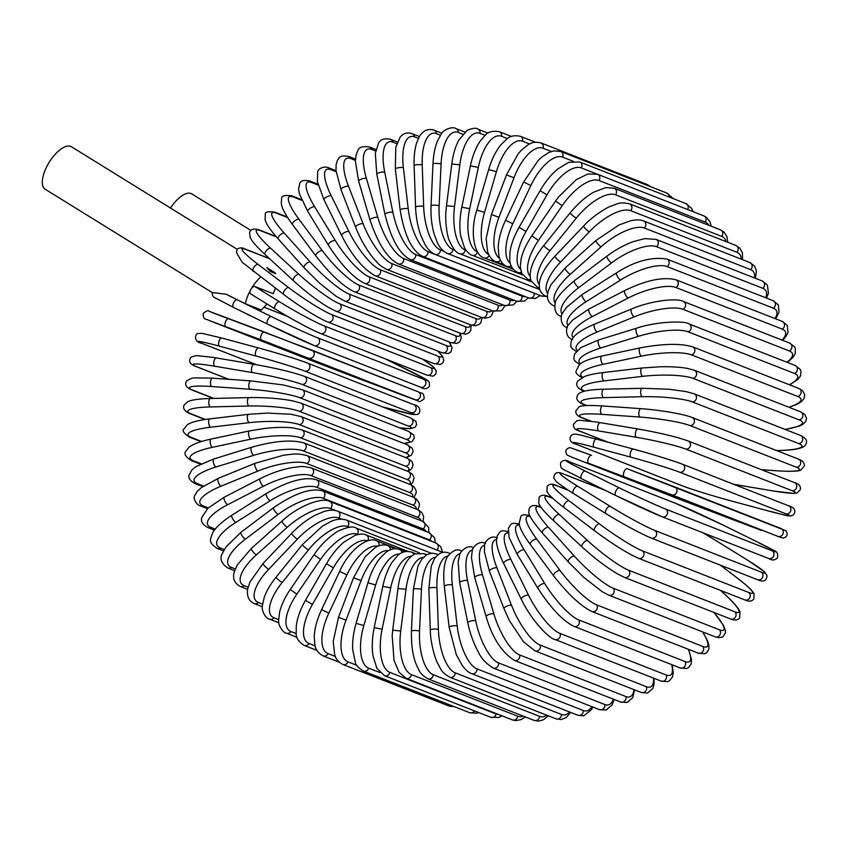 <?xml version="1.0" encoding="UTF-8"?>
<svg xmlns="http://www.w3.org/2000/svg" width="849" height="849" viewBox="0 0 849 849"><rect width="100%" height="100%" fill="white"/><g stroke="black" fill="none" stroke-linecap="round" stroke-linejoin="round"><path stroke-width="1.27" d="M226.121 294.21A38.099 1.263 25.3 0 0 237.094 299.739A4.234 1.847 116.2 0 0 233.602 302.817A4.234 1.847 116.2 0 0 233.422 307.359L215.54 298.052C213.322 297.426 212.197 295.579 212.165 292.534L226.121 294.21L245.393 303.772L261.269 309.991A24.971 10.75 -58.3 0 0 266.851 303.889M245.393 303.772A24.971 10.75 -58.3 0 1 250.901 289.435A4.234 1.825 121.7 0 0 250.391 293.712A4.234 1.825 121.7 0 0 250.519 293.775L274.97 308.898M249.489 315.266A24.971 10.75 -58.3 0 1 247.908 314.65A24.971 10.75 -58.3 0 1 247.282 314.183M260.696 276.954A24.971 10.75 -58.3 0 0 250.901 289.435A4.234 1.825 121.7 0 1 254.721 286.442L273.145 293.658A24.971 10.75 -58.3 0 0 275.394 288.119M274.185 272.168A24.971 10.75 -58.3 0 0 270.258 271.521L275.692 273.643A24.971 10.75 -58.3 0 0 274.185 272.168L267.074 267.775M212.176 292.544L45.167 189.231A24.971 10.75 -58.3 0 1 48.16 164.027A24.971 10.75 -58.3 0 1 71.443 146.76L237.02 249.182M270.258 271.521L266.851 267.637M243.695 263.519L242.177 262.245L236.574 252.853L236.988 249.213C239.662 247.505 242.432 247.462 245.265 249.086A4.234 3.81 -68.6 0 1 246.104 249.553A38.099 4.118 34.3 0 0 258.107 264.389L288.649 287.609A38.099 4.118 34.3 0 0 331.609 314.554L437.882 356.166A38.099 4.118 34.3 0 0 437.564 350.987M170.469 208.016A24.971 10.75 -58.3 0 1 191.821 193.89L250.911 230.44M715.145 540.102A4.234 1.825 121.7 0 0 715.028 540.017L747.523 560.117A4.234 1.825 121.7 0 0 747.396 560.043L714.9 539.953A38.099 2.696 29.8 0 0 702.728 532.684M761.16 572.077A4.234 3.81 111.4 0 1 757.51 579.687L651.236 538.075A4.234 3.81 -68.6 0 0 654.876 530.466L761.16 572.077A38.099 2.696 29.8 0 0 747.396 560.043M605.719 513.496L573.478 493.556A4.234 1.825 -58.3 0 1 573.351 493.492A4.234 1.825 -58.3 0 1 573.935 489.066A4.234 1.825 -58.3 0 1 577.67 486.222L610.166 506.322A38.099 2.696 29.8 0 0 654.876 530.466M650.684 537.799A38.099 2.696 -150.2 0 1 605.963 513.645A4.234 1.825 -58.3 0 1 605.836 513.581A4.234 1.825 -58.3 0 1 606.43 509.167A4.234 1.825 -58.3 0 1 610.166 506.322M651.236 538.075C639.796 533.193 624.662 525.032 605.836 513.581L568.703 490.563L556.562 481.988L553.835 478.104C554.132 472.638 557.305 471.237 563.354 473.922A4.234 3.81 111.4 0 1 563.906 474.198A38.099 2.696 29.8 0 0 577.67 486.222M605.549 490.499L563.906 474.198M702.802 532.705L715.028 540.017A4.234 1.825 121.7 0 0 714.9 539.953M568.342 490.329L556.976 485.883A38.099 4.118 34.3 0 0 568.989 500.719L599.521 523.939A38.099 4.118 34.3 0 0 642.481 550.884L748.754 592.496A4.234 3.81 111.4 0 1 744.838 599.914C748.797 601.824 751.8 601.506 753.859 598.948L754.061 593.727L751.981 590.777C747.152 585.545 739.659 579.825 736.943 577.766A4.234 1.794 127.2 0 0 736.752 577.66L720.196 565.073M737.091 577.914A4.234 1.794 127.2 0 0 736.943 577.766L720.292 565.116M748.754 592.496A38.099 4.118 34.3 0 0 736.752 577.66M744.838 599.914L638.565 558.302A4.234 3.81 -68.6 0 0 642.481 550.884M567.779 489.969L556.148 485.416A4.234 3.81 111.4 0 1 556.976 485.883M564.235 507.67A4.234 1.794 -52.8 0 1 564.054 507.564A4.234 1.794 -52.8 0 1 565.041 503.319A4.234 1.794 -52.8 0 1 568.989 500.719M594.778 530.88A4.234 1.794 -52.8 0 1 594.587 530.774A4.234 1.794 -52.8 0 1 595.574 526.529A4.234 1.794 -52.8 0 1 599.521 523.939M552.848 498.384L549.176 496.952A38.099 5.508 38.9 0 0 559.215 514.43L587.572 540.58A38.099 5.508 38.9 0 0 628.568 570.188L734.841 611.789A4.234 3.81 111.4 0 1 730.66 618.995C734.576 620.598 737.558 620.301 739.606 618.114L740.01 611.62L738.269 608.648C735.648 604.923 731.233 600.19 725.035 594.459A4.234 1.74 132.7 0 0 724.791 594.311L720.557 590.405M734.841 611.789A38.099 5.508 38.9 0 0 724.791 594.311M730.66 618.995L624.386 577.384A4.234 3.81 -68.6 0 0 628.568 570.188M552.37 497.938L548.083 496.262A4.234 3.81 111.4 0 1 549.176 496.952M553.951 520.946A4.234 1.74 -47.3 0 1 553.718 520.798A4.234 1.74 -47.3 0 1 555.076 516.754A4.234 1.74 -47.3 0 1 559.215 514.43M582.308 547.106A4.234 1.74 -47.3 0 1 582.064 546.958A4.234 1.74 -47.3 0 1 583.433 542.914A4.234 1.74 -47.3 0 1 587.572 540.58M541.142 507.532L540.548 507.299A38.099 6.856 43.5 0 0 548.433 527.25L574.38 556.148A38.099 6.856 43.5 0 0 613.222 588.208L719.496 629.82A4.234 3.81 111.4 0 1 715.081 636.782L718.944 637.748L722.796 636.909L725.449 632.876L725.417 630.574L723.497 625.469L714.02 612.479M719.496 629.82A38.099 6.856 43.5 0 0 713.839 612.405M715.081 636.782L608.807 595.17A4.234 3.81 -68.6 0 0 613.222 588.208M540.728 506.97L539.232 506.386A4.234 3.81 111.4 0 1 540.548 507.299M542.702 533.289A4.234 1.687 -41.9 0 1 542.415 533.098A4.234 1.687 -41.9 0 1 544.135 529.298A4.234 1.687 -41.9 0 1 548.433 527.25M568.65 562.187A4.234 1.687 -41.9 0 1 568.374 561.996A4.234 1.687 -41.9 0 1 570.093 558.196A4.234 1.687 -41.9 0 1 574.38 556.148M530.232 516.542A38.099 8.14 48.2 0 0 536.727 539.083L560.075 570.507A38.099 8.14 48.2 0 0 596.571 604.838L702.845 646.45A4.234 3.81 111.4 0 1 698.218 653.146L704.617 653.783L706.941 652.499L708.873 649.188L708.841 645.017L707.546 640.857L702.802 631.974M702.845 646.45A38.099 8.14 48.2 0 0 702.558 631.879M698.218 653.146L591.944 611.535A4.234 3.81 -68.6 0 0 596.571 604.838M529.638 515.683A4.234 3.81 111.4 0 1 529.882 515.789L529.638 515.683C524.64 514.356 521.732 514.579 520.925 516.33L519.015 523.812L520.32 527.972C522.188 532.503 525.499 537.969 530.243 544.368A4.234 1.613 -36.6 0 1 532.291 540.855A4.234 1.613 -36.6 0 1 536.727 539.083M530.243 544.368L553.601 575.781A4.234 1.613 -36.6 0 1 555.649 572.268A4.234 1.613 -36.6 0 1 560.075 570.507M519.312 525.053A38.099 9.371 53 0 0 524.173 549.844L544.75 583.55A38.099 9.371 53 0 0 578.753 619.929L685.026 661.541A4.234 3.81 111.4 0 1 680.208 667.951L686.608 668.534L688.73 667.473L691.16 663.939L691.553 659.705L688.571 649.368M685.026 661.541A38.099 9.371 53 0 0 688.242 649.23M680.208 667.951L573.935 626.35A4.234 3.81 -68.6 0 0 578.753 619.929M519.397 524.109C510.61 522.315 511.406 523.727 508.445 528.12L509.029 537.258L517.285 554.524A4.234 1.528 -31.4 0 1 519.63 551.319A4.234 1.528 -31.4 0 1 524.173 549.844M517.285 554.524L537.863 588.219A4.234 1.528 -31.4 0 1 540.208 585.025A4.234 1.528 -31.4 0 1 544.75 583.55M508.095 532.79A38.099 10.538 57.8 0 0 510.875 559.449L528.524 595.17A38.099 10.538 57.8 0 0 559.884 633.386L666.157 674.987A4.234 3.81 111.4 0 1 661.169 681.1L667.42 681.683L669.373 680.834L672.461 676.982L673.236 672.822L672.164 664.799M666.157 674.987A38.099 10.538 57.8 0 0 671.729 664.64M661.169 681.1L554.896 639.488A4.234 3.81 -68.6 0 0 559.884 633.386M508.572 531.58C500.019 530.084 501.186 530.572 497.291 535.687L496.516 539.847C496.262 541.386 496.516 548.677 503.648 563.492A4.234 1.433 -26.3 0 1 506.248 560.627A4.234 1.433 -26.3 0 1 510.875 559.449M503.648 563.492L521.286 599.214A4.234 1.433 -26.3 0 1 523.897 596.348A4.234 1.433 -26.3 0 1 528.524 595.17M496.527 539.614A38.099 11.621 62.7 0 0 496.941 567.811L511.523 605.295A38.099 11.621 62.7 0 0 540.123 645.081L646.397 686.692A4.234 3.81 111.4 0 1 641.271 692.476L647.575 693.017L652.87 688.38L653.995 684.464L654.08 678.319M646.397 686.692A38.099 11.621 62.7 0 0 653.528 678.107M641.271 692.476L534.997 650.875A4.234 3.81 -68.6 0 0 540.123 645.081M497.259 538.054C490.351 534.106 483.781 542.744 484.535 546.066L484.45 552.126L489.417 571.197A4.234 1.316 -21.3 0 1 492.25 568.703A4.234 1.316 -21.3 0 1 496.941 567.811M489.417 571.197L503.998 608.68A4.234 1.316 -21.3 0 1 506.832 606.175A4.234 1.316 -21.3 0 1 511.523 605.295M484.641 545.408A38.099 12.608 67.7 0 0 482.476 574.89L493.874 613.838A38.099 12.608 67.7 0 0 519.609 654.95L625.883 696.551A4.234 3.81 111.4 0 1 620.651 702.006L627.124 702.484L632.685 697.729L634.649 689.887M625.883 696.551A38.099 12.608 67.7 0 0 633.97 689.621M620.651 702.006L514.377 660.405A4.234 3.81 -68.6 0 0 519.609 654.95M485.532 543.466C478.56 539.465 471.641 548.613 472.161 551.341L471.45 557.581L474.718 577.596A4.234 1.199 -16.3 0 1 477.732 575.473A4.234 1.199 -16.3 0 1 482.476 574.89M474.718 577.596L486.116 616.544A4.234 1.199 -16.3 0 1 489.13 614.421A4.234 1.199 -16.3 0 1 493.874 613.838M472.511 550.12A38.099 13.499 72.8 0 0 467.576 580.61L475.705 620.736A38.099 13.499 72.8 0 0 498.512 662.899L604.785 704.5A4.234 3.81 111.4 0 1 599.458 709.615L606.133 710.019L612.065 705.01L614.145 699.459M604.785 704.5A38.099 13.499 72.8 0 0 613.307 699.141M599.458 709.615L493.184 668.004A4.234 3.81 -68.6 0 0 498.512 662.899M473.487 547.796C466.515 543.54 458.853 553.888 459.638 555.087L458.173 561.826L459.649 582.626A4.234 1.072 -11.5 0 1 462.811 580.907A4.234 1.072 -11.5 0 1 467.576 580.61M459.649 582.626L467.778 622.741A4.234 1.072 -11.5 0 1 470.94 621.022A4.234 1.072 -11.5 0 1 475.705 620.736M460.211 553.686A38.099 14.295 78 0 0 452.358 584.94L457.176 625.925A38.099 14.295 78 0 0 476.979 668.874L583.252 710.486A4.234 3.81 111.4 0 1 577.872 715.24L583.804 715.834L591.52 709.637L592.772 706.994M583.252 710.486A38.099 14.295 78 0 0 591.753 706.601M577.872 715.24L471.598 673.628A4.234 3.81 -68.6 0 0 476.979 668.874M461.209 550.99C457.388 548.369 452.835 550.237 447.561 556.594C445.757 559.289 442.456 567.822 444.324 586.256A4.234 0.945 -6.7 0 1 447.593 584.94A4.234 0.945 -6.7 0 1 452.358 584.94M444.324 586.256L449.132 627.241A4.234 0.945 -6.7 0 1 452.4 625.925A4.234 0.945 -6.7 0 1 457.176 625.925M447.858 556.095A38.099 14.985 83.3 0 0 436.948 587.848L438.402 629.396A38.099 14.985 83.3 0 0 455.181 672.832L561.454 714.444A4.234 3.81 111.4 0 1 556.042 718.838L561.285 719.549L566.06 717.692L570.73 712.449M561.454 714.444A38.099 14.985 83.3 0 0 569.477 711.95M556.042 718.838L449.768 677.237A4.234 3.81 -68.6 0 0 455.181 672.832M449.874 553.452L448.803 553.039A4.234 3.81 111.4 0 1 449.747 553.59M448.803 553.039C443.411 550.842 438.572 552.869 434.295 559.13L431.25 566.187L428.862 588.453A4.234 0.796 -2 0 1 432.194 587.55A4.234 0.796 -2 0 1 436.948 587.848M428.862 588.453L430.305 629.99A4.234 0.796 -2 0 1 433.637 629.098A4.234 0.796 -2 0 1 438.402 629.396M435.537 557.315A38.099 15.547 88.6 0 0 421.465 589.312L419.533 631.094A38.099 15.547 88.6 0 0 433.277 674.753L539.55 716.354A4.234 3.81 111.4 0 1 534.148 720.387L538.425 721.162L543.562 719.74L548.189 715.76M539.55 716.354A38.099 15.547 88.6 0 0 546.597 715.145M534.148 720.387L427.875 678.786A4.234 3.81 -68.6 0 0 433.277 674.753M438.18 554.63L436.354 553.919A4.234 3.81 111.4 0 1 437.776 554.959M436.354 553.919L432.077 553.145L426.93 554.567L421.751 559.258L417.963 566.103L413.367 589.206A4.234 0.647 2.6 0 1 416.732 588.728A4.234 0.647 2.6 0 1 421.465 589.312M413.367 589.206L411.447 630.987A4.234 0.647 2.6 0 1 414.811 630.499A4.234 0.647 2.6 0 1 419.533 631.094M423.354 557.369A38.099 16.004 94.1 0 0 406.013 589.312L400.728 631.009A38.099 16.004 94.1 0 0 411.447 674.594L517.72 716.206A4.234 3.81 111.4 0 1 512.34 719.878L515.555 720.621L521.169 719.623L525.287 716.917M517.72 716.206A38.099 16.004 94.1 0 0 523.143 716.078M512.34 719.878L406.066 678.266A4.234 3.81 -68.6 0 0 411.447 674.594M426.707 554.705L423.959 553.622A4.234 3.81 111.4 0 1 425.795 555.278M423.959 553.622L415.129 553.877C411.118 555.755 407.69 559.417 404.846 564.861C401.503 571.281 399.21 579.167 397.979 588.506L406.013 589.312M397.979 588.506L392.694 630.202L400.728 631.009M411.404 556.244A38.099 16.333 99.6 0 0 390.72 587.848L382.114 629.151A38.099 16.333 99.6 0 0 389.84 672.387L496.113 713.998A4.234 3.81 111.4 0 1 490.807 717.299L498.681 717.479L502.109 715.866M496.113 713.998A38.099 16.333 99.6 0 0 498.575 714.487M490.807 717.299L384.533 675.687A4.234 3.81 -68.6 0 0 389.84 672.387M415.607 553.686L411.712 552.158A4.234 3.81 111.4 0 1 413.845 554.535M411.712 552.158C406.268 550.608 401.535 551.818 397.523 555.766L392.227 562.08C388.025 568.533 384.884 576.62 382.803 586.351L390.72 587.848M382.803 586.351L374.197 627.655L382.114 629.151M474.4 710.878A4.234 3.81 111.4 0 1 469.688 712.682L476.491 713.202L478.698 712.555M399.773 553.994A38.099 16.545 105.1 0 0 375.693 584.95L363.828 625.533A38.099 16.545 105.1 0 0 368.636 668.131L379.896 672.535M469.688 712.682L363.414 671.081A4.234 3.81 -68.6 0 0 368.636 668.131M405.09 551.648L399.699 549.536A4.234 3.81 111.4 0 1 402.002 552.71M399.699 549.536C395.326 547.902 390.763 548.815 386.019 552.264L380.097 558.08C375.014 564.458 370.96 572.682 367.946 582.764L375.693 584.95M367.946 582.764L356.092 623.357L363.828 625.533M452.209 705.848A4.234 3.81 111.4 0 1 449.153 706.06L454.693 706.814M388.545 550.651A38.099 16.619 110.6 0 0 361.058 580.61L346.031 620.184A38.099 16.619 110.6 0 0 347.984 661.859L356.856 665.329M449.153 706.06L342.879 664.459A4.234 3.81 -68.6 0 0 347.984 661.859M395.623 548.751L388.035 545.769A4.234 3.81 111.4 0 1 390.338 549.802M388.035 545.769C384.512 544.22 380.235 544.814 375.205 547.563L365.229 556.679L353.534 577.766L361.058 580.61M353.534 577.766L338.507 617.34L346.031 620.184M377.794 546.247A38.099 16.577 116.2 0 0 346.912 574.89L328.839 613.137A38.099 16.577 116.2 0 0 328.054 653.624L335.334 656.479M339.271 662.22L323.098 655.884A4.234 3.81 -68.6 0 0 328.054 653.624M397.109 548.857L376.776 540.898A4.234 3.81 111.4 0 1 378.919 545.811M376.776 540.898C368.477 535.963 349.332 549.218 339.664 571.398L346.912 574.89M339.664 571.398L321.601 609.646L328.839 613.137M316.932 650.408L304.197 645.42C298.646 641.802 295.972 637.79 296.163 633.386L296.333 625.182C297.447 617.435 300.493 609.158 305.47 600.339L312.4 604.456A38.099 16.396 121.7 0 0 308.994 643.489L315.106 645.887M304.197 645.42A4.234 3.81 -68.6 0 0 308.994 643.489M367.585 540.845A38.099 16.396 121.7 0 0 333.381 567.811L312.4 604.456M408.019 551.394L366.036 534.955A4.234 3.81 111.4 0 1 367.819 540.771M366.036 534.955C364.072 533.713 360.443 533.83 355.147 535.284L343.877 542.171C337.35 547.754 331.545 554.938 326.462 563.704L333.381 567.811M358.002 534.477L357.387 534.233A38.099 16.099 127.2 0 0 320.551 559.449L296.821 594.194A38.099 16.099 127.2 0 0 290.931 631.529L296.184 633.577M297.001 637.323L286.336 633.142A4.234 3.81 -68.6 0 0 290.931 631.529M419.448 552.858L355.88 527.972A4.234 3.81 111.4 0 1 357.387 534.233M355.88 527.972C353.301 525.987 347.559 526.953 338.645 530.88C337.032 531.219 324.276 540.314 316.666 551.033L314.003 554.737L320.551 559.449M314.003 554.737L290.273 589.482L296.821 594.194M349.257 527.187L347.687 526.571A38.099 15.685 132.7 0 0 308.537 549.844L282.229 582.435A38.099 15.685 132.7 0 0 274.025 617.828L278.631 619.632M278.833 622.752L269.653 619.154A4.234 3.81 -68.6 0 0 274.025 617.828M431.165 553.208L346.392 520.013A4.234 3.81 111.4 0 1 347.687 526.571M346.392 520.013C341.022 518.548 335.726 519.1 330.505 521.689L322.609 525.998L302.403 544.57A4.234 0.616 38.9 0 0 304.621 547.127A4.234 0.616 38.9 0 0 308.537 549.844M302.403 544.57L276.095 577.161A4.234 0.616 38.9 0 0 278.313 579.718A4.234 0.616 38.9 0 0 282.229 582.435M341.585 519.11L338.698 517.975A38.099 15.144 138.1 0 0 297.405 539.094L268.73 569.276A38.099 15.144 138.1 0 0 258.404 602.503L262.553 604.138M262.352 606.727L254.265 603.554A4.234 3.81 -68.6 0 0 258.404 602.503M443.04 552.412L337.647 511.151A4.234 3.81 111.4 0 1 338.698 517.975M337.647 511.151C333.328 509.718 328.521 509.931 323.246 511.788L315.096 515.29C306.818 519.694 299.039 525.69 291.748 533.289A4.234 0.764 43.5 0 0 293.669 536.133A4.234 0.764 43.5 0 0 297.405 539.094M291.748 533.289L263.073 563.471A4.234 0.764 43.5 0 0 264.994 566.325A4.234 0.764 43.5 0 0 268.73 569.276M335.748 510.567L330.494 508.519A38.099 14.486 143.4 0 0 287.27 527.25L256.44 554.811A38.099 14.486 143.4 0 0 244.172 585.672L248.067 587.19M247.59 589.323L240.288 586.468A4.234 3.81 -68.6 0 0 244.172 585.672M442.669 552.264L440.642 546.512L435.972 543.042A4.234 3.81 111.4 0 1 436.895 550.003M435.972 543.042L329.699 501.43A4.234 3.81 111.4 0 1 330.494 508.519M329.699 501.43C322.036 497.036 298.742 505.59 282.112 520.957A4.234 0.902 48.2 0 0 283.715 524.077A4.234 0.902 48.2 0 0 287.27 527.25M282.112 520.957L251.283 548.507A4.234 0.902 48.2 0 0 252.885 551.627A4.234 0.902 48.2 0 0 256.44 554.811M431.801 541.407A38.099 13.722 148.6 0 0 429.414 539.858L323.14 498.257A38.099 13.722 148.6 0 0 278.185 514.43L245.435 539.147A38.099 13.722 148.6 0 0 231.437 567.44L235.279 568.947M234.621 570.666L227.84 568.013A4.234 3.81 -68.6 0 0 231.437 567.44M435.367 542.798L434.529 537.65L428.894 532.546A4.234 3.81 111.4 0 1 429.414 539.858M428.894 532.546L322.62 490.945A4.234 3.81 111.4 0 1 323.14 498.257M322.62 490.945C311.116 487.613 294.773 493.184 273.58 507.681A4.234 1.04 53 0 0 274.832 511.045A4.234 1.04 53 0 0 278.185 514.43M273.58 507.681L240.829 532.397A4.234 1.04 53 0 0 242.082 535.751A4.234 1.04 53 0 0 245.435 539.147M426.113 531.453A38.099 12.852 153.7 0 0 422.961 528.874L316.688 487.273A38.099 12.852 153.7 0 0 270.237 500.719L235.82 522.4A38.099 12.852 153.7 0 0 220.315 547.976L224.295 549.536M223.531 550.895L217.015 548.348A4.234 3.81 -68.6 0 0 220.315 547.976M428.798 532.514L428.703 527.441L422.738 521.36A4.234 3.81 111.4 0 1 422.961 528.874M422.738 521.36L316.465 479.759A4.234 3.81 111.4 0 1 316.688 487.273M316.465 479.759C304.833 476.438 288.087 481.033 266.215 493.566A4.234 1.167 57.8 0 0 267.095 497.121A4.234 1.167 57.8 0 0 270.237 500.719M266.215 493.566L231.798 515.247A4.234 1.167 57.8 0 0 232.679 518.803A4.234 1.167 57.8 0 0 235.82 522.4M420.892 520.639A38.099 11.886 158.7 0 0 417.464 517.253L311.19 475.652A38.099 11.886 158.7 0 0 263.466 486.233L227.649 504.709A38.099 11.886 158.7 0 0 210.881 527.409L215.243 529.118M214.436 530.169L207.878 527.6A4.234 3.81 -68.6 0 0 210.881 527.409M423.014 521.477L423.683 516.616L421.751 512.403L417.549 509.57A4.234 3.81 111.4 0 1 417.464 517.253M417.549 509.57L311.275 467.958A4.234 3.81 111.4 0 1 311.19 475.652M311.275 467.958C305.407 466.6 301.491 466.186 299.527 466.695L292.703 467.523C281.836 469.465 270.958 473.201 260.07 478.719A4.234 1.295 62.7 0 0 260.558 482.434A4.234 1.295 62.7 0 0 263.466 486.233M260.07 478.719L224.242 497.206A4.234 1.295 62.7 0 0 224.73 500.921A4.234 1.295 62.7 0 0 227.649 504.709M416.381 509.113A38.099 10.825 163.7 0 0 412.954 505.091L306.68 463.49A38.099 10.825 163.7 0 0 257.947 471.057L220.984 486.212A38.099 10.825 163.7 0 0 203.198 505.898L208.26 507.882M207.453 508.657L200.513 505.94A4.234 3.81 -68.6 0 0 203.198 505.898M418.058 509.782L419.47 504.975L419.173 502.937L416.212 498.809L413.357 497.259A4.234 3.81 111.4 0 1 412.954 505.091M413.357 497.259L307.083 455.648A4.234 3.81 111.4 0 1 306.68 463.49M307.083 455.648C295.993 452.74 293.096 454.321 283.853 455.17L255.199 463.246A4.234 1.401 67.7 0 0 255.273 467.088A4.234 1.401 67.7 0 0 257.947 471.057M255.199 463.246L218.235 478.39A4.234 1.401 67.7 0 0 218.32 482.243A4.234 1.401 67.7 0 0 220.984 486.212M412.635 496.973A38.099 9.689 168.5 0 0 409.483 492.473L303.21 450.861A38.099 9.689 168.5 0 0 253.702 455.329L215.89 467.024A38.099 9.689 168.5 0 0 197.339 483.612L203.505 486.031M202.72 486.573L194.983 483.537A4.234 3.81 -68.6 0 0 197.339 483.612M413.941 497.493L416.19 492.876L416.116 490.552L413.898 486.721L410.216 484.514A4.234 3.81 111.4 0 1 409.483 492.473M410.216 484.514L303.942 442.913A4.234 3.81 111.4 0 1 303.21 450.861M303.942 442.913C291.578 439.453 274.142 440.907 251.633 447.274A4.234 1.496 72.8 0 0 251.293 451.201A4.234 1.496 72.8 0 0 253.702 455.329M251.633 447.274L213.821 458.969A4.234 1.496 72.8 0 0 213.481 462.896A4.234 1.496 72.8 0 0 215.89 467.024M409.685 484.312A38.099 8.479 173.3 0 0 407.064 479.494L300.79 437.882A38.099 8.479 173.3 0 0 250.773 439.166L212.399 447.317A38.099 8.479 173.3 0 0 193.339 460.72L201.181 463.787M200.46 464.138L191.312 460.561A4.234 3.81 -68.6 0 0 193.339 460.72M410.64 484.694L412.826 482.423L414.079 477.775L412.487 474.283L408.125 471.45A4.234 3.81 111.4 0 1 407.064 479.494M407.424 471.174A38.099 7.195 178 0 0 405.716 466.25L299.442 424.649A4.234 3.81 111.4 0 0 300.843 416.551L407.117 458.152L411.892 461.4L413.092 464.721L411.648 468.754L408.093 471.439L301.851 429.849A4.234 3.81 111.4 0 1 300.79 437.882M301.851 429.849L292.831 427.885C284.744 427.036 275.182 427.249 264.135 428.522L249.415 430.921A4.234 1.592 78 0 0 248.64 434.89A4.234 1.592 78 0 0 250.773 439.166M249.415 430.921L211.04 439.082A4.234 1.592 78 0 0 210.265 443.051A4.234 1.592 78 0 0 212.399 447.317M299.442 424.649A38.099 7.195 178 0 0 249.182 422.685L210.531 427.227A38.099 7.195 178 0 0 191.227 437.384L201.638 441.469M201.001 441.66L189.539 437.171A4.234 3.81 -68.6 0 0 191.227 437.384M407.117 458.152A4.234 3.81 111.4 0 1 405.716 466.25M248.895 414.376A4.234 1.666 83.3 0 0 248.545 414.323A4.234 1.666 83.3 0 0 247.346 418.281A4.234 1.666 83.3 0 0 249.182 422.685M210.244 418.928A4.234 1.666 83.3 0 0 209.894 418.875A4.234 1.666 83.3 0 0 208.695 422.834A4.234 1.666 83.3 0 0 210.531 427.227M405.631 457.569A38.099 5.869 -177.4 0 0 405.461 452.857L299.188 411.245A38.099 5.869 -177.4 0 0 248.937 406.002L210.319 406.926A38.099 5.869 -177.4 0 0 191.025 413.803L205.479 419.459M204.938 419.544L189.677 413.569A4.234 3.81 -68.6 0 0 191.025 413.803M406.045 457.738L411.277 455.287L413.166 451.424L412.274 448.272L407.191 444.727A4.234 3.81 111.4 0 1 405.461 452.857M407.191 444.727L300.917 403.126A4.234 3.81 111.4 0 1 299.188 411.245M249.33 397.65A4.234 1.73 88.6 0 0 249.033 397.597A4.234 1.73 88.6 0 0 247.409 401.513A4.234 1.73 88.6 0 0 248.937 406.002M210.701 398.563A4.234 1.73 88.6 0 0 210.403 398.51A4.234 1.73 88.6 0 0 208.78 402.426A4.234 1.73 88.6 0 0 210.319 406.926M403.668 443.348A38.099 4.489 -172.8 0 0 406.289 439.389L300.015 397.788A38.099 4.489 -172.8 0 0 250.052 389.267L211.741 386.539A38.099 4.489 -172.8 0 0 192.734 390.137L213.906 398.425M213.492 398.436L191.715 389.914A4.234 3.81 -68.6 0 0 192.734 390.137M403.891 443.433L411.882 441.745L414.323 438.095L413.654 434.964L408.358 431.281A4.234 3.81 111.4 0 1 406.289 439.389M408.358 431.281L302.085 389.68A4.234 3.81 111.4 0 1 300.015 397.788M251.113 380.925A4.234 1.783 94.1 0 0 250.88 380.883A4.234 1.783 94.1 0 0 248.831 384.703A4.234 1.783 94.1 0 0 250.052 389.267M212.791 378.198A4.234 1.783 94.1 0 0 212.568 378.145A4.234 1.783 94.1 0 0 210.52 381.965A4.234 1.783 94.1 0 0 211.741 386.539M399.433 427.79A38.099 3.078 -168.2 0 0 408.189 425.986L301.915 384.374A38.099 3.078 -168.2 0 0 252.503 372.594L214.797 366.237A38.099 3.078 -168.2 0 0 196.331 366.577L228.837 379.312M228.593 379.291L195.652 366.397A4.234 3.81 -68.6 0 0 196.331 366.577M214.797 366.237A4.234 1.815 99.6 0 1 213.895 361.621A4.234 1.815 99.6 0 1 216.357 357.938A4.234 1.815 99.6 0 1 216.516 357.981L253.904 364.285M399.529 427.832L410.003 428.692L415.044 427.291L416.551 424.755L415.989 421.486L410.598 417.91A4.234 3.81 111.4 0 1 408.189 425.986M410.598 417.91L304.324 376.309A4.234 3.81 111.4 0 1 301.915 384.374M254.222 364.338A4.234 1.815 99.6 0 0 254.063 364.295A4.234 1.815 99.6 0 0 251.612 367.978A4.234 1.815 99.6 0 0 252.503 372.594M382.156 406.777L393.512 409.844A38.099 1.634 -163.7 0 0 411.16 412.72L304.887 371.109A38.099 1.634 -163.7 0 0 256.281 356.113L219.467 346.18A38.099 1.634 -163.7 0 0 201.807 343.304L256.472 364.709M256.377 364.688L201.457 343.187A4.234 3.81 -68.6 0 0 201.807 343.304M413.537 404.602A4.234 3.81 111.4 0 1 413.887 404.718L307.614 363.107C296.046 358.819 279.692 353.778 258.563 347.963A4.234 1.836 105.1 0 1 258.648 347.994A38.099 1.634 16.3 0 1 307.264 362.99A4.234 3.81 111.4 0 1 304.887 371.109M219.467 346.18A4.234 1.836 105.1 0 1 218.904 341.542A4.234 1.836 105.1 0 1 221.759 338.04A4.234 1.836 105.1 0 1 221.833 338.061L258.478 347.952M382.199 406.798L413.123 414.535L417.23 414.418C420.669 413.983 421.677 405.875 413.887 404.718A4.234 3.81 111.4 0 1 411.16 412.72M201.457 343.187C193.668 342.03 194.676 333.912 198.114 333.487L202.221 333.37L221.759 338.04L258.563 347.963A4.234 1.836 105.1 0 0 255.719 351.475A4.234 1.836 105.1 0 0 256.281 356.113M315.382 362.099L362.937 380.246A4.234 1.847 -69.4 0 1 362.937 380.246A4.234 1.847 -69.4 0 1 362.947 380.246L415.182 399.699L261.354 339.95L209.109 320.487L315.382 362.099A4.234 3.81 111.4 0 1 315.308 362.067M398.574 393.671A4.234 1.847 -69.4 0 0 398.584 393.671A4.234 1.847 -69.4 0 1 398.584 393.671L209.066 320.476A4.234 3.81 -68.6 0 0 209.109 320.487M311.986 350.213L418.186 391.782A4.234 3.81 111.4 0 1 415.182 399.699M212.112 312.57L311.912 350.181A4.234 3.81 111.4 0 1 308.909 358.098M398.584 393.671L418.207 400.972C418.854 402.309 420.849 401.545 424.171 398.69C423.704 391.622 422.091 394.032 418.228 391.803L264.347 332.033A4.234 1.847 110.6 0 0 264.347 332.033A4.234 1.847 110.6 0 0 261.131 335.323A4.234 1.847 110.6 0 0 261.354 339.95M264.347 332.033L228.699 318.598A4.234 1.847 110.6 0 0 228.699 318.598A4.234 1.847 110.6 0 0 225.484 321.898A4.234 1.847 110.6 0 0 225.707 326.515M287.387 316.327L264.071 307.2L287.312 316.295M237.094 299.739L271.287 316.571A38.099 1.263 25.3 0 0 317.547 337.775L423.821 379.376A38.099 1.263 25.3 0 0 408.518 370.291L385.128 358.777M319.935 333.201A38.099 2.696 -150.2 0 1 275.214 309.047A4.234 1.825 121.7 0 1 275.087 308.983A4.234 1.825 121.7 0 1 275.67 304.568A4.234 1.825 121.7 0 1 279.406 301.724A38.099 2.696 29.8 0 0 324.127 325.867L430.401 367.479A38.099 2.696 29.8 0 0 422.261 359M254.721 286.442L279.406 301.724M267.552 324.159L233.486 307.391A4.234 1.847 116.2 0 1 233.422 307.359L267.615 324.191A4.234 1.847 116.2 0 0 267.679 324.222A38.099 1.263 -154.7 0 0 313.928 345.426A4.234 3.81 111.4 0 0 314.194 345.543L420.467 387.144A4.234 3.81 111.4 0 0 423.821 379.376M269.685 258.786L246.104 249.553M258.107 264.389A4.234 1.794 127.2 0 0 254.159 266.989A4.234 1.794 127.2 0 0 253.172 271.234A4.234 1.794 127.2 0 0 253.363 271.34M288.649 287.609A4.234 1.794 127.2 0 0 284.702 290.199A4.234 1.794 127.2 0 0 283.715 294.444A4.234 1.794 127.2 0 0 283.895 294.55M331.609 314.554A4.234 3.81 111.4 0 1 327.693 321.973C316.019 317.091 296.694 304.335 283.715 294.444L242.177 262.245M437.882 356.166A4.234 3.81 111.4 0 1 433.966 363.584L327.693 321.973M317.547 337.775A4.234 3.81 111.4 0 1 314.194 345.543L267.615 324.191A4.234 1.847 116.2 0 1 267.796 319.649A4.234 1.847 116.2 0 1 271.287 316.571M430.401 367.479A4.234 3.81 111.4 0 1 426.76 375.078L433.086 376.181L435.781 374.112L436.269 370.896L433.552 367.012L422.335 359.031M324.127 325.867A4.234 3.81 111.4 0 1 320.487 333.477L426.76 375.078M276.434 236.913L260.537 230.695A4.234 3.81 -68.6 0 0 259.454 230.005L276.095 236.521M260.537 230.695A38.099 5.508 38.9 0 0 270.576 248.173L298.933 274.323A38.099 5.508 38.9 0 0 339.929 303.921L446.203 345.532A38.099 5.508 38.9 0 0 449.025 341.892M446.203 345.532A4.234 3.81 111.4 0 1 442.032 352.728L448.251 353.587L450.999 351.826L452.071 347.676L449.386 342.03M339.929 303.921A4.234 3.81 111.4 0 1 335.748 311.127L442.032 352.728M298.933 274.323A4.234 1.74 132.7 0 0 294.794 276.657A4.234 1.74 132.7 0 0 293.436 280.701C305.619 291.748 317.335 300.684 328.574 307.487L335.748 311.127M270.576 248.173A4.234 1.74 132.7 0 0 266.448 250.497A4.234 1.74 132.7 0 0 265.079 254.541L293.436 280.701M287.652 217.567L276.349 213.141A4.234 3.81 -68.6 0 0 275.034 212.218L287.312 217.026M276.349 213.141A38.099 6.856 43.5 0 0 284.235 233.093L310.193 261.98A38.099 6.856 43.5 0 0 349.024 294.051L455.297 335.652A38.099 6.856 43.5 0 0 459.638 332.988M455.297 335.652A4.234 3.81 111.4 0 1 450.883 342.614L456.751 343.463L459.765 341.818L461.325 337.849L460.232 333.222M349.024 294.051A4.234 3.81 111.4 0 1 344.609 301.013L450.883 342.614M310.193 261.98A4.234 1.687 138.1 0 0 305.895 264.039A4.234 1.687 138.1 0 0 304.175 267.828L319.606 283.205L336.268 296.397L344.609 301.013M284.235 233.093A4.234 1.687 138.1 0 0 279.937 235.141A4.234 1.687 138.1 0 0 278.217 238.93L304.175 267.828M301.851 200.343L293.436 197.042A4.234 3.81 -68.6 0 0 291.897 195.854L301.544 199.632M293.436 197.042A38.099 8.14 48.2 0 0 298.975 219.254L322.333 250.678A38.099 8.14 48.2 0 0 358.819 285.009L465.103 326.621A38.099 8.14 48.2 0 0 470.187 324.689M465.103 326.621A4.234 3.81 111.4 0 1 460.476 333.317L465.751 334.188L469.168 332.691L470.771 330.452L471.068 325.029M358.819 285.009A4.234 3.81 111.4 0 1 354.203 291.706L460.476 333.317M322.333 250.678A4.234 1.613 143.4 0 0 317.897 252.44A4.234 1.613 143.4 0 0 315.849 255.952C330.155 274.301 342.943 286.219 354.203 291.706M298.975 219.254A4.234 1.613 143.4 0 0 294.539 221.027A4.234 1.613 143.4 0 0 292.491 224.539L315.849 255.952M318.184 185.082L311.636 182.514A4.234 3.81 -68.6 0 0 309.906 181.049L317.951 184.191M311.636 182.514A38.099 9.371 53 0 0 314.682 206.785L335.259 240.49A38.099 9.371 53 0 0 369.262 276.87L475.536 318.481A38.099 9.371 53 0 0 480.895 317.165M475.536 318.481A4.234 3.81 111.4 0 1 470.717 324.891L475.196 325.783L479.25 324.392L480.852 322.641L482.105 317.632M369.262 276.87A4.234 3.81 111.4 0 1 364.444 283.29L470.717 324.891M335.259 240.49A4.234 1.528 148.6 0 0 330.717 241.965A4.234 1.528 148.6 0 0 328.372 245.159C341.266 265.037 353.29 277.75 364.444 283.29M314.682 206.785A4.234 1.528 148.6 0 0 310.14 208.26A4.234 1.528 148.6 0 0 307.794 211.465L328.372 245.159M336.151 171.753L330.834 169.673A4.234 3.81 -68.6 0 0 328.934 167.9L336.034 170.681M330.834 169.673A38.099 10.538 57.8 0 0 331.237 195.769L348.886 231.49A38.099 10.538 57.8 0 0 380.246 269.706L486.519 311.307A38.099 10.538 57.8 0 0 491.826 310.543M486.519 311.307A4.234 3.81 111.4 0 1 481.532 317.42L485.119 318.258L489.767 317.133L491.38 315.743L493.407 311.148M380.246 269.706A4.234 3.81 111.4 0 1 375.258 275.808L481.532 317.42M348.886 231.49A4.234 1.433 153.7 0 0 344.259 232.668A4.234 1.433 153.7 0 0 341.648 235.534C352.027 255.74 363.223 269.165 375.258 275.808M331.237 195.769A4.234 1.433 153.7 0 0 326.61 196.947A4.234 1.433 153.7 0 0 324.01 199.812L341.648 235.534M355.402 160.376L350.881 158.614A4.234 3.81 -68.6 0 0 348.843 156.524L355.466 159.113M350.881 158.614A38.099 11.621 62.7 0 0 348.525 186.281L363.107 223.765A38.099 11.621 62.7 0 0 391.707 263.551L497.981 305.162A38.099 11.621 62.7 0 0 502.937 304.887M497.981 305.162A4.234 3.81 111.4 0 1 492.855 310.946L500.677 310.893L502.29 309.789L504.932 305.661M391.707 263.551A4.234 3.81 111.4 0 1 386.582 269.345L492.855 310.946M363.107 223.765A4.234 1.316 158.7 0 0 358.405 224.645A4.234 1.316 158.7 0 0 355.582 227.15C360.167 238.675 365.93 248.831 372.86 257.608L377.402 262.712C378.569 264.379 381.626 266.597 386.582 269.345M348.525 186.281A4.234 1.316 158.7 0 0 343.834 187.162A4.234 1.316 158.7 0 0 341.001 189.667L355.582 227.15M375.672 151.005L371.618 149.413A4.234 3.81 -68.6 0 0 369.464 146.994L375.969 149.53M371.618 149.413A38.099 12.608 67.7 0 0 366.407 178.407L377.805 217.355A38.099 12.608 67.7 0 0 403.54 258.467L509.814 300.079A38.099 12.608 67.7 0 0 514.112 300.228M509.814 300.079A4.234 3.81 111.4 0 1 504.582 305.534L513.39 304.918L516.638 301.215M403.54 258.467A4.234 3.81 111.4 0 1 398.308 263.922L504.582 305.534M377.805 217.355A4.234 1.199 163.7 0 0 373.061 217.938A4.234 1.199 163.7 0 0 370.047 220.061C378.07 243.822 387.484 258.446 398.308 263.922M366.407 178.407A4.234 1.199 163.7 0 0 361.663 178.99A4.234 1.199 163.7 0 0 358.649 181.113L370.047 220.061M396.738 143.661L392.896 142.154A4.234 3.81 -68.6 0 0 390.657 139.385L397.343 141.995M392.896 142.154A38.099 13.499 72.8 0 0 384.735 172.198L392.875 212.324A38.099 13.499 72.8 0 0 415.67 254.488L521.944 296.099A38.099 13.499 72.8 0 0 525.16 296.545M521.944 296.099A4.234 3.81 111.4 0 1 516.627 301.204L524.427 301.183L528.439 297.829M415.67 254.488A4.234 3.81 111.4 0 1 410.354 259.603L516.627 301.204M392.875 212.324A4.234 1.072 168.5 0 0 388.11 212.611A4.234 1.072 168.5 0 0 384.947 214.33C391.156 239.121 399.624 254.212 410.354 259.603M384.735 172.198A4.234 1.072 168.5 0 0 379.97 172.496A4.234 1.072 168.5 0 0 376.807 174.215L384.947 214.33M418.398 138.398L414.535 136.88A4.234 3.81 -68.6 0 0 412.243 133.76L419.374 136.551M414.535 136.88A38.099 14.295 78 0 0 403.392 167.709L408.199 208.695A38.099 14.295 78 0 0 428.002 251.644L534.276 293.255A38.099 14.295 78 0 0 535.029 293.499M534.276 293.255A4.234 3.81 111.4 0 1 528.895 298.01L535.401 298.466L540.24 295.537M428.002 251.644A4.234 3.81 111.4 0 1 422.622 256.398L528.895 298.01M408.199 208.695A4.234 0.945 173.3 0 0 403.434 208.695A4.234 0.945 173.3 0 0 400.155 210.011C404.474 235.661 411.967 251.124 422.622 256.398M403.392 167.709A4.234 0.945 173.3 0 0 398.616 167.709A4.234 0.945 173.3 0 0 395.347 169.025L400.155 210.011M440.461 135.235L436.386 133.643A4.234 3.81 -68.6 0 0 434.072 130.162L441.926 133.229M436.386 133.643A38.099 14.985 83.3 0 0 422.218 164.971L423.662 206.509A38.099 14.985 83.3 0 0 440.44 249.956L443.783 251.262M544.708 295.537A4.234 3.81 111.4 0 1 541.312 295.961L547.074 296.588M440.44 249.956A4.234 3.81 111.4 0 1 435.038 254.35L541.312 295.961M423.662 206.509A4.234 0.796 178 0 0 418.907 206.211A4.234 0.796 178 0 0 415.564 207.114C415.999 217.726 417.867 227.468 421.168 236.351L424.935 244.385C427.832 249.415 431.196 252.747 435.038 254.35M422.218 164.971A4.234 0.796 178 0 0 417.453 164.674A4.234 0.796 178 0 0 414.121 165.576L415.564 207.114M462.747 134.206L458.29 132.455A4.234 3.81 -68.6 0 0 455.966 128.613L464.827 132.083M458.29 132.455A38.099 15.547 88.6 0 0 441.077 164.006L439.145 205.776A38.099 15.547 88.6 0 0 452.888 249.436L454.767 250.179M452.888 249.436A4.234 3.81 111.4 0 1 447.487 253.469L539.89 289.647M439.145 205.776A4.234 0.647 -177.4 0 0 434.423 205.193A4.234 0.647 -177.4 0 0 431.059 205.681C430.645 215.657 431.621 224.953 433.977 233.549L437.055 241.965C439.326 247.324 442.807 251.155 447.487 253.469M441.077 164.006A4.234 0.647 -177.4 0 0 436.344 163.411A4.234 0.647 -177.4 0 0 432.979 163.899L431.059 205.681M485.119 135.32L480.056 133.335A4.234 3.81 -68.6 0 0 477.764 129.122L487.995 133.134M480.056 133.335A38.099 16.004 94.1 0 0 459.818 164.812L454.533 206.509A38.099 16.004 94.1 0 0 465.252 250.094L466.09 250.423M465.252 250.094A4.234 3.81 111.4 0 1 459.882 253.766L531.474 281.794M454.533 206.509L446.51 205.702L446.001 210.87C444.664 224.072 448.283 239.248 449.227 240.447C453.186 249.044 456.741 253.48 459.882 253.766M459.818 164.812L451.795 164.006L446.51 205.702M507.405 138.567L501.536 136.275A4.234 3.81 -68.6 0 0 499.308 131.701L511.416 136.434M501.536 136.275A38.099 16.333 99.6 0 0 478.316 167.391L469.709 208.695A38.099 16.333 99.6 0 0 477.446 251.92L477.478 251.93A4.234 3.81 111.4 0 1 472.129 255.231L522.559 274.97M469.709 208.695L461.792 207.198C459.744 217.344 459.341 226.768 460.593 235.449L464.53 248.004C467.459 252.44 469.996 254.849 472.129 255.231M478.316 167.391L470.399 165.895L461.792 207.198M529.511 143.969L522.559 141.252A4.234 3.81 -68.6 0 0 520.426 136.318L535.422 142.186M522.559 141.252A38.099 16.545 105.1 0 0 496.41 171.721L484.556 212.314A38.099 16.545 105.1 0 0 488.706 254.615M489.151 255.475A4.234 3.81 111.4 0 1 484.132 257.852L513.337 269.282M484.556 212.314L476.809 210.138C469.189 233.454 475.09 256.239 484.132 257.852M496.41 171.721L488.674 169.545L476.809 210.138M650.843 186.78L647.235 184.541A4.234 3.81 111.4 0 1 648.986 186.058M551.372 151.504L542.978 148.214A4.234 3.81 -68.6 0 0 540.962 142.929L647.235 184.541M542.978 148.214A38.099 16.619 110.6 0 0 513.985 177.77L498.957 217.344A38.099 16.619 110.6 0 0 499.668 258.393M500.379 260.038A4.234 3.81 111.4 0 1 495.805 261.619L504.295 264.941M498.957 217.344L491.433 214.5L486.137 238.622L487.591 251.824C489.724 257.374 492.462 260.643 495.805 261.619M513.985 177.77L506.46 174.926L491.433 214.5M673.183 198.592L667.017 193.116A4.234 3.81 111.4 0 1 669.33 197.085M573.128 161.246L562.622 157.129A4.234 3.81 -68.6 0 0 560.743 151.504L667.017 193.116M562.622 157.129A38.099 16.577 116.2 0 0 530.88 185.496L512.807 223.754A38.099 16.577 116.2 0 0 510.291 263.264M511.066 265.578A4.234 3.81 111.4 0 1 507.055 266.49L512.923 268.793M512.807 223.754L505.558 220.262C501.037 230.015 498.586 239.047 498.214 247.356L498.862 255.623C500.135 261.163 502.873 264.782 507.055 266.49M530.88 185.496L523.631 182.004L505.558 220.262M546.989 194.835L540.06 190.728C545.143 181.962 550.948 174.788 557.475 169.206L568.692 162.329L579.644 161.968A4.234 3.81 -68.6 0 1 581.353 167.922A38.099 16.396 121.7 0 0 546.989 194.835L526.009 231.48A38.099 16.396 121.7 0 0 520.49 269.229M597.303 174.172L581.353 167.922M579.644 161.968L685.918 203.58A4.234 3.81 111.4 0 1 687.626 209.533M521.159 272.041A4.234 3.81 111.4 0 1 517.805 272.444L522.05 274.1M526.009 231.48L519.079 227.362C514.133 236.128 511.087 244.363 509.962 252.068L509.761 260.346C510.302 266.151 512.976 270.184 517.805 272.444M703.779 215.848A4.234 3.81 111.4 0 1 705.286 222.12L599.012 180.508A4.234 3.81 -68.6 0 0 597.505 174.247L703.779 215.848L706.495 217.376L709.955 221.706L711.282 226.248M708.915 225.325A38.099 16.099 127.2 0 0 705.286 222.12M599.012 180.508A38.099 16.099 127.2 0 0 562.176 205.723L538.436 240.469A38.099 16.099 127.2 0 0 530.169 276.254M530.614 279.385A4.234 3.81 111.4 0 1 527.961 279.417L530.986 280.605M538.436 240.469L531.888 235.757C526.497 243.748 522.931 251.336 521.201 258.521L520.257 266.416L521.774 273.569L527.961 279.417M562.176 205.723L555.628 201.011L531.888 235.757M720.461 229.846A4.234 3.81 111.4 0 1 721.756 236.393L615.483 194.792A4.234 3.81 -68.6 0 0 614.188 188.234L720.461 229.846L724.006 232.064L726.924 236.606L727.763 242.273M726.054 241.604A38.099 15.685 132.7 0 0 721.756 236.393M615.483 194.792A38.099 15.685 132.7 0 0 576.333 218.066L550.025 250.657A38.099 15.685 132.7 0 0 539.253 284.298M539.38 287.546A4.234 3.81 111.4 0 1 537.449 287.376L539.497 288.172M550.025 250.657A4.234 0.616 -141.1 0 1 546.109 247.94A4.234 0.616 -141.1 0 1 543.891 245.382C538.181 252.524 534.191 259.38 531.909 265.96C529.956 271.51 529.649 276.403 530.986 280.616L537.449 287.376M576.333 218.066A4.234 0.616 -141.1 0 1 572.417 215.349A4.234 0.616 -141.1 0 1 570.199 212.791L543.891 245.382M735.85 245.446A4.234 3.81 111.4 0 1 736.9 252.27L630.627 210.669A4.234 3.81 -68.6 0 0 629.576 203.834L735.85 245.446L739.967 248.248L742.44 253.002L742.525 259.677M741.188 259.147A38.099 15.144 138.1 0 0 736.9 252.27M630.627 210.669A38.099 15.144 138.1 0 0 589.344 231.777L560.669 261.959A38.099 15.144 138.1 0 0 547.658 293.308M547.435 296.481A4.234 3.81 111.4 0 1 546.194 296.248L547.446 296.736M560.669 261.959A4.234 0.764 -136.5 0 1 556.923 259.009A4.234 0.764 -136.5 0 1 555.002 256.154C548.953 262.574 544.57 268.804 541.832 274.832C539.476 279.926 538.744 284.542 539.603 288.681C540.537 292.332 542.734 294.858 546.194 296.248M589.344 231.777A4.234 0.764 -136.5 0 1 585.598 228.827A4.234 0.764 -136.5 0 1 583.677 225.972L555.002 256.154M749.826 262.532A4.234 3.81 111.4 0 1 750.612 269.611L644.338 228.01A4.234 3.81 -68.6 0 0 643.553 220.92L749.826 262.532L754.506 266.024L756.406 270.746L755.493 278.323M754.411 277.91A38.099 14.486 143.4 0 0 750.612 269.611M644.338 228.01A38.099 14.486 143.4 0 0 601.113 246.751L570.284 274.301A38.099 14.486 143.4 0 0 555.31 303.242M554.758 306.139A4.234 3.81 111.4 0 1 554.142 305.958L554.747 306.202M570.284 274.301A4.234 0.902 -131.8 0 1 566.729 271.128A4.234 0.902 -131.8 0 1 565.126 268.008L551.012 284.638L548.093 291.377C546.268 298.413 548.284 303.273 554.142 305.958M601.113 246.751A4.234 0.902 -131.8 0 1 597.558 243.567A4.234 0.902 -131.8 0 1 595.966 240.447L565.126 268.008M762.275 280.987A4.234 3.81 111.4 0 1 762.784 288.299L656.51 246.688A4.234 3.81 -68.6 0 0 656.001 239.376L762.275 280.987L767.39 285.126L768.451 293.16L766.583 298.105M765.702 297.755A38.099 13.722 148.6 0 0 762.784 288.299M656.51 246.688A38.099 13.722 148.6 0 0 611.567 262.872L578.816 287.578A38.099 13.722 148.6 0 0 562.134 314.003M578.816 287.578A4.234 1.04 -127 0 1 575.452 284.182A4.234 1.04 -127 0 1 574.211 280.828C561.168 291.939 554.779 299.75 555.044 304.271C554.259 310.798 556.318 314.852 561.221 316.454M611.567 262.872A4.234 1.04 -127 0 1 608.202 259.476A4.234 1.04 -127 0 1 606.95 256.122L574.211 280.828M773.099 300.652A4.234 3.81 111.4 0 1 773.322 308.166L667.049 266.565A4.234 3.81 -68.6 0 0 666.826 259.051L773.099 300.652L778.278 304.876L779.053 312.252L775.678 318.831M774.957 318.545A38.099 12.852 153.7 0 0 773.322 308.166M667.049 266.565A38.099 12.852 153.7 0 0 620.598 280.011L586.181 301.692A38.099 12.852 153.7 0 0 568.087 325.507M586.181 301.692A4.234 1.167 -122.2 0 1 583.04 298.095A4.234 1.167 -122.2 0 1 582.159 294.539L566.432 307.434L562.696 312.803C560.86 313.95 559.279 325.74 567.376 327.64M620.598 280.011A4.234 1.167 -122.2 0 1 617.456 276.413A4.234 1.167 -122.2 0 1 616.576 272.858L582.159 294.539M782.237 321.4A4.234 3.81 111.4 0 1 782.152 329.083L675.878 287.482A4.234 3.81 -68.6 0 0 675.963 279.788L782.237 321.4L787.172 325.209L788.01 332.426L786.216 336.13L782.661 340.343M782.088 340.109A38.099 11.886 158.7 0 0 782.152 329.083M675.878 287.482A38.099 11.886 158.7 0 0 628.154 298.052L592.337 316.539A38.099 11.886 158.7 0 0 573.117 337.679M592.337 316.539A4.234 1.295 -117.3 0 1 589.418 312.75A4.234 1.295 -117.3 0 1 588.93 309.036L572.428 320.2L568.586 324.7C565.752 326.621 564.956 337.849 572.566 339.43M628.154 298.052A4.234 1.295 -117.3 0 1 625.246 294.263A4.234 1.295 -117.3 0 1 624.758 290.549L588.93 309.036M789.602 343.049A4.234 3.81 111.4 0 1 789.199 350.892L682.914 309.28A4.234 3.81 -68.6 0 0 683.318 301.448L789.602 343.049L794.6 346.912L795.396 348.684L795.173 353.736L792.987 357.429L787.394 362.427M786.938 362.247A38.099 10.825 163.7 0 0 789.199 350.892M682.914 309.28A38.099 10.825 163.7 0 0 634.182 316.857L597.218 332.001A38.099 10.825 163.7 0 0 577.224 350.404M597.218 332.001A4.234 1.401 -112.3 0 1 594.555 328.032A4.234 1.401 -112.3 0 1 594.48 324.191C579.22 330.643 574.189 336.034 573.362 337.371L571.175 341.065C570.761 347.772 569.403 346.848 576.758 351.741M634.182 316.857A4.234 1.401 -112.3 0 1 631.518 312.888A4.234 1.401 -112.3 0 1 631.433 309.047L594.48 324.191M795.131 365.463A4.234 3.81 111.4 0 1 794.399 373.411L688.125 331.8A4.234 3.81 -68.6 0 0 688.857 323.851L795.131 365.463L800.183 369.326L801.042 371.491L800.511 375.874L797.964 379.386L789.655 384.862M789.305 384.714A38.099 9.689 168.5 0 0 794.399 373.411M688.125 331.8A38.099 9.689 168.5 0 0 638.618 336.268L600.816 347.963A38.099 9.689 168.5 0 0 580.429 363.595M600.816 347.963A4.234 1.496 -107.2 0 1 598.407 343.834A4.234 1.496 -107.2 0 1 598.747 339.908L581.077 347.464L574.518 354.065C573.786 359.541 572.353 359.849 579.899 364.476M638.618 336.268A4.234 1.496 -107.2 0 1 636.219 332.139A4.234 1.496 -107.2 0 1 636.559 328.213L598.747 339.908M798.803 388.439A4.234 3.81 111.4 0 1 797.742 396.483L691.468 354.871A4.234 3.81 -68.6 0 0 692.529 346.827L798.803 388.439L802.517 390.625L804.756 394.764L803.982 398.627L801.265 401.726L797.349 404.135L789.114 407.34M788.848 407.233A38.099 8.479 173.3 0 0 797.742 396.483M691.468 354.871A38.099 8.479 173.3 0 0 641.451 356.156L603.077 364.306A38.099 8.479 173.3 0 0 582.839 377.168M603.077 364.306A4.234 1.592 -102 0 1 600.943 360.04A4.234 1.592 -102 0 1 601.708 356.071C593.96 357.726 587.869 359.658 583.443 361.844L579.527 364.263L576.036 371.225C575.548 373.114 577.532 375.216 581.99 377.55M641.451 356.156A4.234 1.592 -102 0 1 639.318 351.879A4.234 1.592 -102 0 1 640.093 347.91L601.708 356.071M800.575 411.829A4.234 3.81 111.4 0 1 799.174 419.915L692.901 378.314A4.234 3.81 -68.6 0 0 694.302 370.217L800.575 411.829L804.852 414.482L806.55 418.408L805.563 421.804L802.634 424.5L799.026 426.198L785.176 429.456M784.985 429.382A38.099 7.195 178 0 0 799.174 419.915M692.901 378.314A38.099 7.195 178 0 0 642.64 376.351L603.989 380.904A38.099 7.195 178 0 0 584.685 391.06L584.77 391.092M584.685 391.06A4.234 3.81 111.4 0 1 582.998 390.848L584.07 391.262M603.989 380.904A4.234 1.666 -96.7 0 1 602.153 376.51A4.234 1.666 -96.7 0 1 603.352 372.541C595.298 373.507 589.036 374.812 584.547 376.468L577.999 380.861C575.176 384.438 576.842 387.76 582.998 390.848M642.64 376.351A4.234 1.666 -96.7 0 1 640.804 371.958A4.234 1.666 -96.7 0 1 642.003 367.988L603.352 372.541M800.437 435.431A4.234 3.81 111.4 0 1 798.707 443.549L692.434 401.948A4.234 3.81 -68.6 0 0 694.164 393.83L800.437 435.431C806.423 438.201 808.025 441.459 805.255 445.194C804.916 446.224 802.836 447.327 799.005 448.505C794.537 449.62 788.105 450.278 779.711 450.49A4.234 1.73 88.6 0 0 779.998 450.416M776.474 450.501L779.414 450.437A38.099 5.869 -177.4 0 0 798.707 443.549M779.414 450.437A4.234 1.73 88.6 0 0 779.711 450.49L776.612 450.564M692.434 401.948A38.099 5.869 -177.4 0 0 642.184 396.706L603.554 397.619A38.099 5.869 -177.4 0 0 584.271 404.506L586.892 405.525M584.271 404.506A4.234 3.81 111.4 0 1 582.913 404.262L586.224 405.557M603.554 397.619A4.234 1.73 -91.4 0 1 602.015 393.129A4.234 1.73 -91.4 0 1 603.65 389.213C595.255 389.415 588.824 390.084 584.356 391.187C580.525 392.376 578.445 393.48 578.105 394.498C575.335 398.245 576.938 401.503 582.913 404.262M642.184 396.706A4.234 1.73 -91.4 0 1 640.645 392.217A4.234 1.73 -91.4 0 1 642.279 388.301L603.65 389.213M798.4 459.086A4.234 3.81 111.4 0 1 796.32 467.194L690.046 425.593A4.234 3.81 -68.6 0 0 692.126 417.485L798.4 459.086C802.581 460.508 804.565 462.779 804.364 465.878L800.947 470.049C800.236 470.452 797.36 472.065 777.546 470.855A4.234 1.783 94.1 0 1 777.323 470.802A38.099 4.489 -172.8 0 0 796.32 467.194M761.404 469.667L777.323 470.802M690.046 425.593A38.099 4.489 -172.8 0 0 640.093 417.071L601.771 414.344A38.099 4.489 -172.8 0 0 582.775 417.941L591.233 421.253M582.775 417.941A4.234 3.81 111.4 0 1 581.756 417.719L590.575 421.168M601.771 414.344A4.234 1.783 -85.9 0 1 600.551 409.77A4.234 1.783 -85.9 0 1 602.61 405.949A4.234 1.783 -85.9 0 1 602.832 406.002M640.093 417.071A4.234 1.783 -85.9 0 1 638.873 412.508A4.234 1.783 -85.9 0 1 640.921 408.677A4.234 1.783 -85.9 0 1 641.144 408.73M794.462 482.603A4.234 3.81 111.4 0 1 792.053 490.68L685.78 449.068A4.234 3.81 -68.6 0 0 688.189 441.002L794.462 482.603C798.845 483.75 800.83 486.042 800.416 489.459L797.084 492.982L793.889 493.396L773.757 491.062A4.234 1.815 99.6 0 0 773.917 491.072M733.663 484.28A38.099 3.078 -168.2 0 0 735.892 484.662L773.598 491.019A38.099 3.078 -168.2 0 0 792.053 490.68M773.598 491.019A4.234 1.815 99.6 0 0 773.757 491.062L736.041 484.705A4.234 1.815 99.6 0 0 736.21 484.715M685.78 449.068A38.099 3.078 -168.2 0 0 636.368 437.288L598.662 430.942A4.234 1.815 -80.4 0 1 597.76 426.315A4.234 1.815 -80.4 0 1 600.222 422.632A4.234 1.815 -80.4 0 1 600.381 422.675L637.769 428.978M598.662 430.942A38.099 3.078 -168.2 0 0 580.196 431.281L608.553 442.382M735.892 484.662A4.234 1.815 99.6 0 0 736.041 484.705L733.738 484.312M580.196 431.281A4.234 3.81 111.4 0 1 579.517 431.09L607.916 442.202M636.368 437.288A4.234 1.815 -80.4 0 1 635.476 432.672A4.234 1.815 -80.4 0 1 637.928 428.989A4.234 1.815 -80.4 0 1 638.087 429.032M788.307 505.696A4.234 3.81 111.4 0 1 785.93 513.815L679.656 472.203A4.234 3.81 -68.6 0 0 682.384 464.201L788.657 505.813C793.528 507.246 795.513 509.549 794.611 512.7C792.457 519.089 784.773 514.536 768.356 510.96A4.234 1.836 105.1 0 0 768.451 510.981M679.656 472.203A38.099 1.634 -163.7 0 0 631.051 457.208L594.236 447.274A38.099 1.634 -163.7 0 0 576.577 444.398L682.851 486.01A38.099 1.634 -163.7 0 0 731.467 501.006L768.281 510.939A38.099 1.634 -163.7 0 0 785.93 513.815M768.281 510.939A4.234 1.836 105.1 0 0 768.356 510.96L731.541 501.027A4.234 1.836 105.1 0 0 731.636 501.048M631.051 457.208A4.234 1.836 -74.9 0 1 630.489 452.57A4.234 1.836 -74.9 0 1 633.333 449.068A4.234 1.836 -74.9 0 1 633.418 449.089A38.099 1.634 16.3 0 1 682.034 464.085M594.236 447.274A4.234 1.836 -74.9 0 1 593.674 442.647A4.234 1.836 -74.9 0 1 596.518 439.135A4.234 1.836 -74.9 0 1 596.603 439.156L633.248 449.047M731.467 501.006A4.234 1.836 105.1 0 0 731.541 501.027C713.064 496.103 687.934 488.196 682.49 485.893A4.234 3.81 111.4 0 0 682.851 486.01M576.577 444.398A4.234 3.81 111.4 0 1 576.216 444.282L682.49 485.893M674.806 486.933L781.006 528.513A4.234 3.81 111.4 0 1 778.002 536.43L671.729 494.818A4.234 3.81 -68.6 0 0 674.732 486.901L627.178 468.754A4.234 1.847 -69.4 0 0 627.167 468.754L785.834 530.721C788.275 534.467 787.32 536.939 782.969 538.139L778.002 536.43M761.404 530.402L761.404 530.402A4.234 1.847 110.6 0 0 761.415 530.402L725.757 516.967A4.234 1.847 110.6 0 0 725.768 516.967A4.234 1.847 110.6 0 0 725.778 516.977L761.404 530.402M574.932 449.301L591.52 455.319A4.234 1.847 -69.4 0 1 591.53 455.329A4.234 1.847 -69.4 0 0 588.304 458.619A4.234 1.847 -69.4 0 0 588.527 463.246L725.757 516.967M671.729 494.818L588.527 463.246M678.202 498.819A4.234 3.81 111.4 0 1 678.16 498.809A4.234 3.81 111.4 0 1 678.128 498.788L725.768 516.967M678.16 498.809L571.886 457.197A4.234 3.81 111.4 0 1 571.886 457.197A4.234 3.81 111.4 0 1 571.844 457.176M624.174 476.671A4.234 1.847 -69.4 0 1 623.951 472.055A4.234 1.847 -69.4 0 1 627.167 468.754M771.932 550.693A4.234 3.81 111.4 0 1 768.578 558.462C772.325 560.743 775.339 560.414 777.61 557.475C777.907 549.844 777.27 553.028 756.692 541.641A4.234 1.847 116.2 0 0 756.629 541.609L722.435 524.778A38.099 1.263 25.3 0 0 676.186 503.574L569.912 461.973A38.099 1.263 25.3 0 0 585.205 471.057L619.399 487.888A38.099 1.263 25.3 0 0 665.658 509.092L771.932 550.693A38.099 1.263 25.3 0 0 756.629 541.609M756.756 541.673A4.234 1.847 116.2 0 0 756.692 541.641L722.499 524.809A4.234 1.847 116.2 0 0 722.435 524.778M619.399 487.888A4.234 1.847 -63.8 0 0 615.907 490.966A4.234 1.847 -63.8 0 0 615.727 495.508A4.234 1.847 -63.8 0 0 615.79 495.529A38.099 1.263 -154.7 0 0 662.04 516.733A4.234 3.81 -68.6 0 0 665.658 509.092M615.663 495.476L581.597 478.709A4.234 1.847 -63.8 0 1 581.533 478.677A4.234 1.847 -63.8 0 1 581.714 474.135A4.234 1.847 -63.8 0 1 585.205 471.057M722.552 524.841A4.234 1.847 116.2 0 0 722.499 524.809L675.921 503.457A4.234 3.81 111.4 0 1 676.186 503.574M675.645 503.361A4.234 3.81 111.4 0 1 675.921 503.457L569.647 461.856A4.234 3.81 111.4 0 1 569.912 461.973M747.523 560.117L764.302 571.61L767.029 575.495C766.743 580.971 763.569 582.361 757.51 579.687M563.354 473.922L604.955 490.202M556.148 485.416C552.2 483.506 549.197 483.824 547.127 486.381L546.926 491.592L549.016 494.553C553.835 499.785 561.327 505.505 564.054 507.564L594.587 530.774C612.458 544.039 627.114 553.219 638.565 558.302M720.695 590.458L725.035 594.459M548.083 496.262C544.167 494.659 541.184 494.956 539.136 497.143L538.744 503.637L540.484 506.609C543.105 510.334 547.509 515.067 553.718 520.798L582.064 546.958C594.332 558.069 606.09 567.026 617.34 573.828L624.386 577.384M539.232 506.386C533.034 504.455 529.585 505.749 528.863 510.281C529.744 512.69 524.671 512.106 542.415 533.098L568.374 561.996L583.762 577.331L602.291 591.742L608.807 595.17M553.601 575.781C567.907 594.13 580.695 606.048 591.944 611.535M537.863 588.219C550.757 608.096 562.781 620.81 573.935 626.35M521.286 599.214C530.232 618.401 548.369 638.299 554.896 639.488M503.998 608.68L509.4 620.608L523.483 641.748L534.997 650.875M486.116 616.544C492.261 637.663 501.685 652.287 514.377 660.405M467.778 622.741C469.975 633.258 473.424 642.873 478.114 651.586C481.118 658.283 486.137 663.759 493.184 668.004M449.132 627.241L456.263 654.526L462.164 665.329C465.464 669.819 468.606 672.588 471.598 673.628M430.305 629.99C430.284 642.152 435.07 658.75 437.606 663.281C441.353 669.352 440.355 671.612 449.768 677.237M411.447 630.987C411.203 644.211 412.625 654.908 415.702 663.08L417.464 667.325C419.926 671.06 418.854 673.225 427.875 678.786M392.694 630.202L392.174 635.487L394.01 660.267L399.03 672.249L406.066 678.266M374.197 627.655C372.149 637.779 371.745 647.171 372.987 655.842L376.882 668.365L384.533 675.687M356.092 623.357C353.428 632.643 352.282 641.377 352.675 649.559L355.37 662.475C355.635 664.958 358.31 667.823 363.414 671.081M338.507 617.34L333.211 641.483L334.655 654.621C335.779 657.062 335.642 660.299 342.879 664.459M321.601 609.646C317.07 619.388 314.618 628.419 314.247 636.729L314.883 644.943C315.329 649.283 318.067 652.923 323.098 655.884M305.47 600.339L326.462 563.704M290.273 589.482C284.882 597.463 281.316 605.04 279.586 612.214L278.642 620.29C277.793 626.509 284.903 633.959 286.336 633.142M276.095 577.161C270.406 584.282 266.416 591.127 264.124 597.685L262.415 605.539C261.152 611.535 266.586 619.176 269.653 619.154M263.073 563.471L249.988 581.947L247.6 589.259C246.709 596.412 248.937 601.188 254.265 603.554M251.283 548.507L237.189 565.094L234.271 571.791C232.414 578.456 234.42 583.348 240.288 586.468M240.829 532.397L225.93 547.032L222.459 553.251C219.424 558.6 221.218 563.524 227.84 568.013M231.798 515.247C216.898 525.011 213.195 531.516 212.303 533.565C210.669 539.614 207.443 541.577 217.015 548.348M224.242 497.206L207.825 508.296L201.882 517.412C200.406 521.159 202.412 524.555 207.878 527.6M218.235 478.39L201.234 487.676L197.138 491.56L194.909 495.349C192.712 497.832 196.013 504.815 200.513 505.94M213.821 458.969L196.225 466.483L192.107 469.656L189.009 475.185C188.234 478.114 190.229 480.895 194.983 483.537M211.04 439.082C203.335 440.727 197.276 442.647 192.85 444.823L188.956 447.2L185.602 451.626C183.798 453.907 185.698 456.879 191.312 460.561M300.843 416.551L291.08 414.259L267.286 413.081L248.545 414.323L209.894 418.875C201.871 419.831 195.62 421.136 191.131 422.781L187.565 424.447L183.702 429.18C181.973 430.655 183.915 433.319 189.539 437.171M300.917 403.126L292.693 400.866C279.83 398.446 265.27 397.353 249.033 397.597L210.403 398.51C202.03 398.722 195.61 399.38 191.142 400.484L187.979 401.535L184.116 405.037C182.652 408.327 184.509 411.171 189.677 413.569M302.085 389.68L282.696 384.873L250.88 380.883L212.568 378.145L194.442 377.879L191.651 378.24L186.653 380.851C184.413 384.533 186.101 387.558 191.715 389.914M304.324 376.309C292.565 372.159 275.808 368.148 254.063 364.295L212.176 357.259L196.246 355.604L191.205 357.005C188.096 361.027 189.571 364.157 195.652 366.397M228.699 318.598L209.087 311.296C208.44 309.97 206.445 310.734 203.123 313.589C203.59 320.657 205.193 318.248 209.066 320.476M250.391 293.712L275.087 308.983C293.913 320.434 309.047 328.595 320.487 333.477M247.908 314.65L246.677 313.886M269.42 258.542L245.265 249.086M437.744 351.051L442.605 356.378L443.783 360.305L442.976 362.619L440.387 364.497L433.966 363.584M420.467 387.144C424.203 389.532 427.217 389.203 429.498 386.168L429.254 382.008L426.463 379.63L385.159 358.798M265.079 254.541C258.871 248.81 254.467 244.077 251.845 240.352L250.19 237.55L249.585 232.626C250.582 229.081 253.872 228.211 259.454 230.005M278.217 238.93C272.773 232.859 268.921 227.744 266.65 223.595L265.1 220.061L265.281 214.235C264.899 211.9 268.146 211.221 275.034 212.218M292.491 224.539C287.758 218.151 284.457 212.696 282.579 208.164L281.252 203.898L281.592 198.719C281.433 195.811 284.861 194.856 291.897 195.854M307.794 211.465L299.517 194.124L298.561 189.285L299.771 183.299C300.896 180.529 304.282 179.786 309.906 181.049M324.01 199.812L317.356 181.516L317.696 171.912C317.897 168.919 323.777 165.534 328.934 167.9M341.001 189.667L336.034 170.607L336.108 164.6L337.499 160.111C339.409 158.264 338.9 154.56 348.843 156.524M358.649 181.113L355.381 161.246L356.102 154.847C358.756 149.626 357.27 145.519 369.464 146.994M376.807 174.215L375.322 153.489L378.569 143.141C380.543 139.247 384.565 137.994 390.657 139.385M395.347 169.025L395.772 147.365L400.24 136.965C403.583 133.123 407.584 132.051 412.243 133.76M414.121 165.576C413.856 156.874 414.662 149.403 416.551 143.163L419.491 136.36C423.333 130.438 428.183 128.369 434.072 130.162M432.979 163.899C433.446 154.805 434.985 147.068 437.606 140.701L441.384 133.919C444.229 128.772 453.334 126.352 455.966 128.613M451.795 164.006C453.037 154.592 455.34 146.665 458.725 140.223L467.162 130.332C472.893 128.072 476.427 127.668 477.764 129.122M470.399 165.895C472.5 156.11 475.652 147.991 479.876 141.55L485.15 135.278C487.867 131.839 492.579 130.65 499.308 131.701M488.674 169.545C491.677 159.485 495.72 151.271 500.793 144.892L506.853 138.96C510.09 135.978 514.611 135.087 520.426 136.318M506.46 174.926L518.166 153.818L521.477 150.071L528.11 144.733C530.551 143.693 532.546 141.072 540.962 142.929M523.631 182.004L538.255 160.397L541.917 157.023L548.825 152.512L553.877 150.889L560.743 151.504M685.918 203.58L691.648 208.461L693.113 211.677M540.06 190.728L519.079 227.362M555.628 201.011L558.557 196.957L576.142 179.723L587.858 174.013L597.505 174.247M570.199 212.791C578.456 203.06 586.436 196.119 594.151 191.959L605.974 187.565L614.188 188.234M583.677 225.972C591.615 217.015 605.698 207.994 610.856 206.137C617.764 204.121 618.231 201.584 629.576 203.834M595.966 240.447L618.91 225.027L630.542 220.804C636.219 219.573 640.549 219.615 643.553 220.92M606.95 256.122C615.419 249.808 624.217 244.968 633.354 241.594L644.794 238.611L656.001 239.376M616.576 272.858C634.617 261.216 651.363 256.61 666.826 259.051M624.758 290.549C645.887 280.234 662.952 276.647 675.963 279.788M631.433 309.047C650.716 300.726 676.77 297.734 683.318 301.448M636.559 328.213C656.967 321.166 685.769 320.837 688.857 323.851M640.093 347.91C663.069 343.612 680.548 343.251 692.529 346.827M642.003 367.988L660.809 366.747C671.135 366.566 679.869 367.097 687.021 368.317L694.302 370.217M642.279 388.301L669.033 389.235L686.162 391.612L694.164 393.83M761.521 469.709L777.546 470.855M581.756 417.719C577.575 416.286 575.58 414.025 575.792 410.927L579.198 406.756C579.909 406.353 582.796 404.74 602.61 405.949L640.921 408.677C658.134 409.844 682.246 413.654 692.126 417.485M579.517 431.09C575.134 429.944 573.149 427.663 573.563 424.235L576.885 420.711L580.079 420.308L596.019 421.953L637.928 428.989C654.664 431.854 675.804 436.46 688.189 441.002M576.216 444.282C571.356 442.849 569.371 440.546 570.273 437.394C572.428 431.005 580.1 435.558 596.518 439.135L633.333 449.068C651.82 453.992 676.95 461.898 682.384 464.201M571.886 457.197L567.1 455C564.659 451.254 565.614 448.781 569.966 447.593L591.53 455.319M768.578 558.462L662.305 516.85L615.727 495.508L581.533 478.677C560.956 467.29 560.319 470.473 560.616 462.843C562.887 459.893 565.901 459.564 569.647 461.856"/></g></svg>
